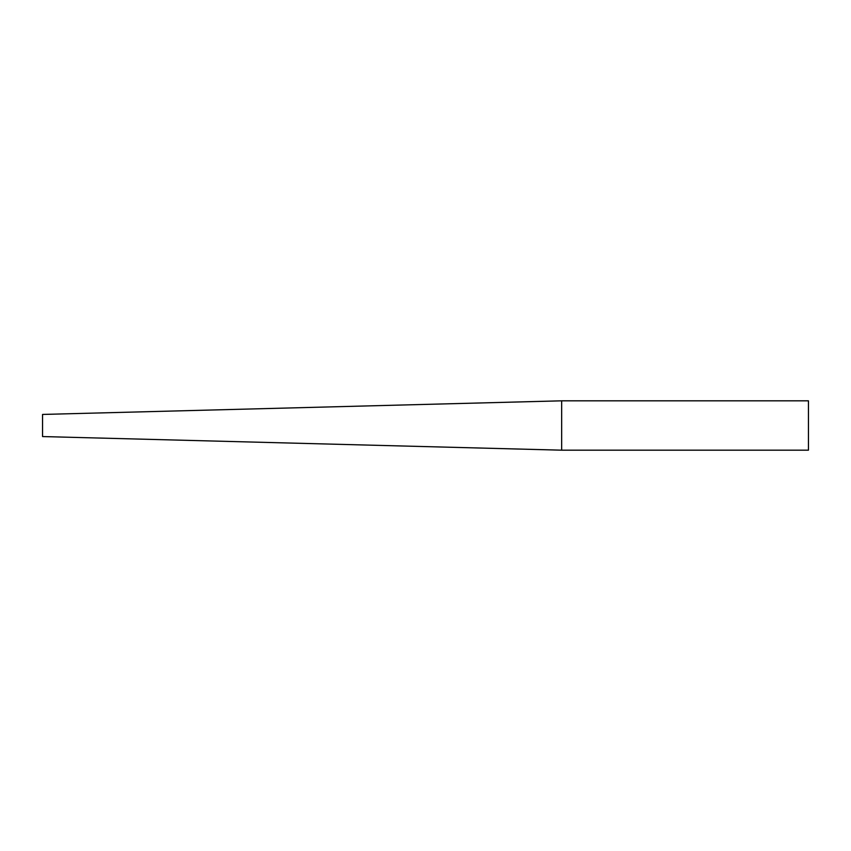 <?xml version="1.0" encoding="UTF-8"?>
<svg xmlns="http://www.w3.org/2000/svg" width="851" height="851" viewBox="0 0 851 851"><rect width="100%" height="100%" fill="white"/><g stroke="black" fill="none" stroke-linecap="round" stroke-linejoin="round"><path stroke-width="1.28" d="M561.66 400.821L808.45 400.821L808.45 450.179L561.66 450.179L561.66 400.821L561.66 450.179L42.55 436.563L42.55 414.437L561.66 400.821"/></g></svg>
